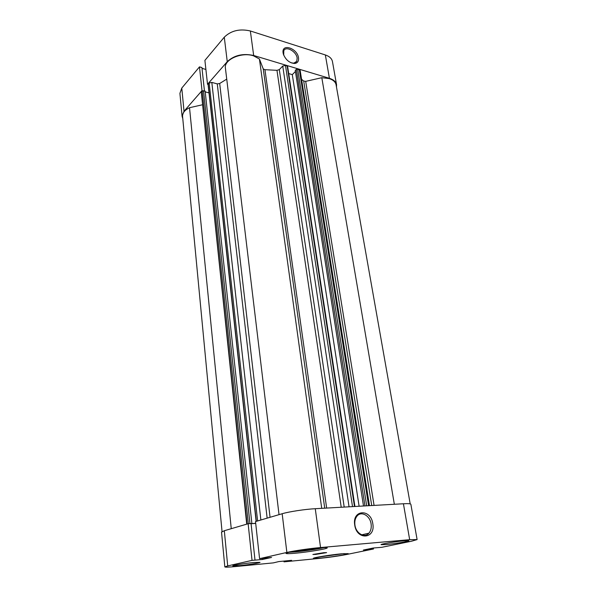 <?xml version="1.0" encoding="UTF-8"?>
<svg xmlns="http://www.w3.org/2000/svg" width="597" height="597" viewBox="0 0 597 597"><rect width="100%" height="100%" fill="white"/><g stroke="black" fill="none" stroke-linecap="round" stroke-linejoin="round"><path stroke-width="0.9" d="M283.12 53.014C281.306 42.984 297.358 48.118 298.507 57.782C298.888 61.125 297.634 63.021 294.754 63.476C289.56 63.103 285.769 59.998 283.374 54.163L283.12 53.014M291.105 62.797L293.799 63.185L296.754 61.327L297.157 58.096C296.425 51.469 286 45.626 283.791 50.693L283.717 55.17M182.092 116.37L179.913 93.356L181.786 88.065L199.48 66.879L202.01 90.61L184.018 111.236L182.092 116.37L182.772 118.572M336.492 87.095L336.551 84.699C335.947 81.767 333.566 79.64 329.417 78.304L325.35 54.946C329.469 56.349 331.835 58.558 332.462 61.588L336.551 84.699M253.68 55.491C242.986 53.178 234.181 55.23 227.256 61.663L207.525 84.281L204.898 60.394L224.285 37.178C231.084 30.596 239.77 28.529 250.352 30.977L253.68 55.491L329.417 78.304M207.525 84.281L208.077 84.431L209.159 83.02L211.823 82.408L217.271 83.886L219.689 83.498L226.733 79.117M202.555 90.751L202.01 90.61M204.45 90.931L201.928 67.565L199.48 66.879M205.898 69.446L202.017 68.364M250.352 30.977L325.35 54.946M301.56 79.267L303.701 81.043L305.694 81.356L321.813 77.7L329.134 78.573C333.178 79.871 335.499 81.946 336.089 84.796L410.199 503.89M279.03 514.651L225.27 66.924C225.532 58.76 242.225 52.036 253.412 55.782L259.411 58.984L321.716 508.338M259.411 58.984L263.24 68.924L264.934 69.692L276.963 70.327L279.299 69.625L344.2 507.077M354.476 506.502L287.157 65.939L285.478 65.431L352.514 506.614M287.157 65.939L287.597 66.342L354.931 506.48M288.702 73.565L292.299 74.625L295.411 71.506M363.498 506.002L295.254 70.461L296.299 69.409L297.657 69.095L300.142 70.364L369.476 505.666M222.047 531.576L182.563 116.34C182.406 112.967 184.727 110.094 189.525 107.706L202.316 104.803M246.718 524.151L201.264 92.065L247.061 524.047M248.315 523.718L202.204 90.99L201.264 92.065M202.204 90.99L205.137 91.11L251.867 523.42L251.158 523.629L255.695 523.33M205.219 91.878L209.002 92.871M349.051 506.808L282.739 66.066L279.299 69.625M282.739 66.066L285.478 65.431M203.517 90.684L249.949 523.547L251.867 523.42M249.949 523.547L248.777 523.688M189.525 107.706L231.248 528.688M321.813 77.7L394.341 504.271M292.299 74.625L359.118 506.249M323.917 547.606C318.559 548.971 304.448 551.076 295.224 551.882L289.164 552.277M344.268 553.576L317.201 557.255M253.538 562.531C244.986 563.314 232.285 565.381 232.8 565.881L239.487 565.672C247.986 564.874 260.434 562.859 260.016 562.337L253.538 562.531M404.191 540.807C395.766 541.516 380.356 544.091 381.043 544.658L385.998 544.576C394.371 543.852 409.49 541.345 408.945 540.748L404.191 540.807M323.783 552.688L312.88 554.479L315.753 554.412L326.604 552.628L323.783 552.688M318.679 547.964C305.828 549.046 285.075 552.516 286.008 553.397C286.291 553.807 289.306 553.762 295.045 553.247C307.768 552.135 327.917 548.785 327.246 547.859C327.037 547.456 324.178 547.494 318.679 547.964M341.342 553.829C330.574 554.807 312.619 557.732 313.403 558.352L320.611 558.12C331.29 557.12 348.812 554.277 348.23 553.62L341.342 553.829M372.804 523.696C375.782 538.994 356.722 540.673 354.722 524.987C352.021 509.487 370.871 508.45 372.804 523.696M354.931 525.106C355.931 533.412 364.663 538.404 368.901 533.181C370.886 530.808 371.618 527.726 371.103 523.942C370.043 515.666 361.319 510.704 357.058 516.062C355.163 518.39 354.454 521.405 354.931 525.106M227.703 565.919L224.83 566.904L221.532 532.106L224.323 530.726L227.703 565.919L252.031 560.374L262.471 559.493L271.575 557.441L259.576 558.658L255.501 521.569L282.172 513.733C288.903 511.689 305.022 509.234 315.268 508.704L320.544 547.546C310.179 548.434 293.776 550.822 286.873 552.434L282.172 513.733M259.576 558.658L286.873 552.434M417.109 539.584L409.669 539.673L403.423 503.764C408.169 503.517 410.654 503.689 410.863 504.286L417.109 539.584L411.482 541.233L381.752 547.315L373.215 548.016L363.394 550.038L373.491 549.001L346.708 554.479C338.559 556.046 329.35 557.367 319.089 558.434L284.008 561.844L291.597 560.344L278.777 561.583L273.344 562.881L235.517 566.56C228.748 567.202 225.188 567.314 224.83 566.904M373.491 549.001L373.334 548.001M403.423 503.764L315.268 508.704M224.323 530.726L248.136 523.733L251.061 523.539L255.001 560.098M251.076 523.703L255.703 523.405M409.669 539.673L320.544 547.546M252.031 560.374L248.136 523.733M284.008 561.844L283.918 561.09M367.759 533.442L367.871 534.128M370.14 548.643L370.259 549.397M370.938 548.486L371.058 549.233M286.687 560.822L286.754 561.381M285.65 560.919L285.717 561.478M262.352 558.396L262.471 559.493M340.365 553.919L320.917 556.568M335.917 554.844L335.857 554.419M319.798 547.867L313.074 549.374L297.507 551.367L293.575 551.374M297.507 551.367L297.425 550.703M313.074 549.374L312.962 548.546M181.786 88.065L184.018 111.236M227.256 61.663L224.285 37.178M371.722 505.54L303.701 81.043M264.934 69.692L326.649 508.062M341.223 507.249L276.963 70.327M219.689 83.498L270.06 517.286M324.723 508.174L263.24 68.924M305.694 81.356L374.073 505.405M267.143 518.144L217.271 83.886M211.823 82.408L260.867 519.987M208.189 84.125L256.322 521.323M257.613 520.942L209.159 83.02M364.968 505.92L296.299 69.409M297.657 69.095L366.685 505.823M368.603 505.711L299.306 69.595M295.381 62.722L296.754 61.327M293.799 63.185L294.754 63.476M283.627 54.864L283.374 54.163M256.135 521.382L208.077 84.453M361.722 534.822L368.901 533.181"/></g></svg>
